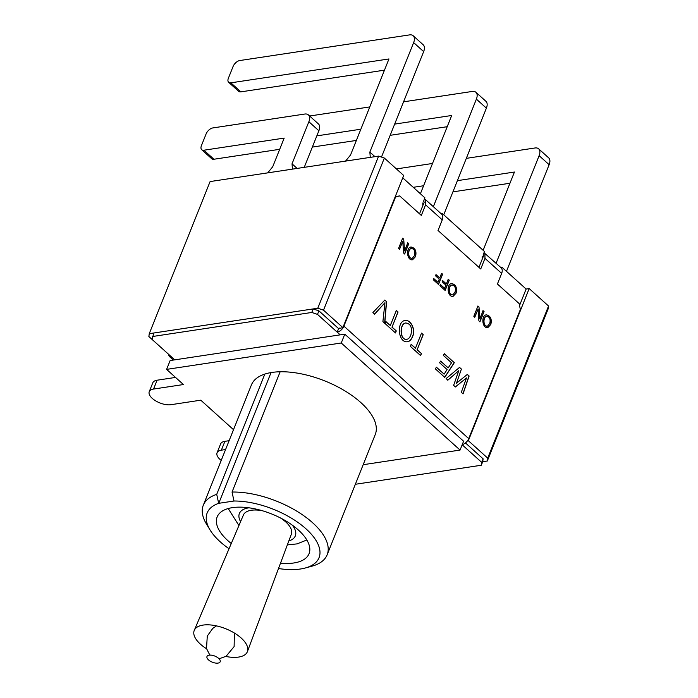 <?xml version="1.0" encoding="UTF-8"?>
<svg xmlns="http://www.w3.org/2000/svg" width="698" height="698" viewBox="0 0 698 698"><rect width="100%" height="100%" fill="white"/><g stroke="black" fill="none" stroke-linecap="round" stroke-linejoin="round"><path stroke-width="1.05" d="M323.514 310.165L317.773 308.228L378.621 156.108L384.354 158.053L323.514 310.165L342.866 327.615L338.609 328.61L337.186 332.143A6.457 3.551 -48 0 0 343.905 326.141L468.724 438.623L520.368 309.502L519.111 303.56L497.421 284.007L501.67 273.398C502.586 270.92 502.368 269.018 501.016 267.674L484.011 252.702M441.913 214.443L442.288 213.492L484.482 251.516L483.068 255.049L483.653 255.581L478.941 267.36M419.542 213.824L424.253 202.045L423.52 201.39L424.934 197.848L402.763 177.868M378.621 156.108L210.098 181.567L149.259 333.688L317.773 308.228M342.866 327.615L403.706 175.495L384.354 158.053M442.288 213.492L440.979 213.571M500.518 267.229L501.836 267.151L526.126 289.042L529.189 288.579L548.549 306.021L548.157 308.891L487.309 461.012L487.71 458.141L548.549 306.021M467.477 440.831L468.349 440.7L529.189 288.579M519.53 305.541L526.126 289.042M468.349 440.7L487.71 458.141M501.443 268.137L501.836 267.151M487.309 461.012L482.719 461.701L481.297 465.243L355.361 484.272M168.244 353.991L148.866 336.549L149.259 333.688M280.151 371.764L232.041 492.046A66.703 31.009 21.8 0 1 300.786 513.684A66.703 31.009 21.8 0 1 327.153 554.779A66.703 31.009 21.8 0 1 311.893 566.2L305.253 568.006A60.246 28.007 21.8 0 1 278.502 568.53M229.04 548.741A60.246 28.007 21.8 0 1 210.037 529.922L206.468 524.041A66.703 31.009 21.8 0 1 203.293 505.239A66.703 31.009 21.8 0 1 216.72 494.359L264.83 374.076M232.041 492.046L233.987 501.016A60.246 28.007 21.8 0 1 307.137 529.878A60.246 28.007 21.8 0 1 305.253 568.006M210.037 529.922A60.246 28.007 21.8 0 1 218.666 503.328L216.72 494.359M404.57 250.879L407.789 242.825L408.775 243.707L404.674 253.976L403.619 253.025L402.755 241.29L399.535 249.343L398.549 248.453L402.65 238.193L403.706 239.144L404.57 250.879L403.706 239.144M415.546 256.602L412.579 259.752C406.803 260.956 405.695 247.441 411.078 246.996C415.249 247.938 416.741 251.14 415.546 256.602M372.898 312.582L384.816 300.061L386.579 301.641L384.764 323.287L382.905 321.604L384.947 302.723L374.643 314.161L372.898 312.582M390.304 325.521L396.342 310.444L398.061 311.989L392.023 327.074L396.29 330.913L395.478 332.937L385.235 323.706L386.038 321.682L390.304 325.521L385.889 321.699M412.64 336.462C411.41 339.586 409.735 341.339 407.632 341.715C398.104 343.381 396.132 321.385 405.206 320.452C411.043 319.64 415.842 329.91 412.64 336.462M424.428 199.131L425.501 199.619L425.579 204.828L421.33 215.438L399.64 195.894L395.557 197.019L343.905 326.141M501.67 273.398L484.979 258.365L480.739 268.974L438.021 230.48L442.262 219.861C443.186 217.392 442.968 215.481 441.607 214.138L425.501 199.619M456.492 383.202L467.337 374.425L469.126 376.03L463.071 393.846L461.317 392.276L466.5 377.923L455.41 386.954L453.63 385.348L458.743 370.717L447.88 380.166L446.118 378.569L459.537 367.401L461.404 369.076L456.492 383.202L461.404 369.076M443.3 355.378L444.382 353.738L454.311 362.69L444.766 377.356L435.343 368.858L436.416 367.2L444.12 374.145L447.113 369.556L439.574 362.751L440.647 361.093L448.186 367.89L451.519 362.786L443.3 355.378M415.467 348.197L421.505 333.121L423.215 334.656L417.177 349.742L421.452 353.589L420.641 355.614L410.389 346.382L411.201 344.358L415.467 348.197L411.052 344.376M490.825 324.448L487.867 327.598C482.091 328.802 480.974 315.287 486.358 314.842C490.528 315.784 492.02 318.986 490.825 324.448M479.858 318.724L483.077 310.671L484.054 311.552L479.954 321.822L478.898 320.871L478.043 309.127L474.815 317.189L473.829 316.299L477.938 306.038L478.994 306.989L479.858 318.724L478.994 306.989M456.099 293.151L453.133 296.301C447.357 297.505 446.249 283.99 451.632 283.545C455.803 284.487 457.295 287.689 456.099 293.151M446.371 283.938L448.238 279.27L449.268 280.203L445.158 290.464L439.915 285.735L440.403 284.522L444.617 288.326L445.891 285.15L442.244 281.861L442.724 280.657L446.371 283.938L442.567 280.675M439.731 277.961L441.598 273.293L442.628 274.218L438.527 284.479L433.275 279.75L433.763 278.537L437.978 282.341L439.251 279.165L435.604 275.876L436.084 274.672L439.731 277.961L435.927 274.698M399.64 195.894L395.216 196.731M484.979 258.365L484.901 253.156M482.239 259.115L482.205 256.515M468.724 438.623A6.457 3.551 132 0 1 462.259 444.582M395.557 197.019L395.068 197.098M339.847 327.973A2.155 1.187 132 0 1 338.609 328.61L318.916 310.863L317.503 314.397L340.196 334.848M462.172 444.783L481.699 462.373L483.112 458.839L465.461 442.933M174.736 359.845L152.042 339.394L153.857 332.99L313.184 308.917L311.77 312.46L317.503 314.397M152.443 336.523L311.77 312.46M481.699 462.373L481.297 465.243M318.916 310.863L313.184 308.917M482.719 461.701L483.112 458.839M171.734 357.14A6.457 3.551 132 0 1 169.535 356.626A6.457 3.551 132 0 1 168.803 354.497M231.274 543.506A49.488 23.008 21.8 0 1 217.157 516.939A49.488 23.008 21.8 0 1 232.399 507.647A49.488 23.008 21.8 0 1 286.285 521.188A49.488 23.008 21.8 0 1 309.048 553.689A49.488 23.008 21.8 0 1 280.5 563.19M233.987 501.016L218.666 503.328M422.796 202.978L422.84 205.578M467.18 374.442L469.126 376.03M468.969 376.056L462.914 393.873M455.262 386.971L466.5 377.923M447.732 380.192L458.743 370.717M459.389 367.418L461.247 369.102M444.225 353.755L454.311 362.69M454.162 362.707L444.617 377.382M436.259 367.218L444.12 374.145M440.49 361.11L448.186 367.89M421.348 333.138L423.215 334.656M423.058 334.682L417.177 349.742M417.029 349.759L421.452 353.589M421.304 353.616L420.493 355.64M405.756 322.973L405.538 323.008C399.012 323.924 399.928 341.165 406.917 339.237M410.895 334.822C412.439 327.58 410.712 323.628 405.695 322.982C399.16 323.907 400.076 341.139 407.074 339.211C408.505 339.054 409.778 337.596 410.895 334.822M405.058 320.478C410.895 319.667 415.694 329.927 412.492 336.48C411.253 339.612 409.586 341.366 407.475 341.741M396.185 310.462L398.061 311.989M397.904 312.015L392.023 327.074M391.875 327.092L396.29 330.913M396.141 330.939L395.33 332.963M384.668 300.079L386.579 301.641M386.43 301.667L384.615 323.305M374.494 314.187L384.947 302.723M486.654 316.36L486.541 316.377C482.859 316.622 482.746 326.943 487.361 326.123M489.778 323.471C490.72 319.178 489.691 316.805 486.689 316.351C482.972 316.604 482.929 327.039 487.579 326.088L489.778 323.471M486.358 314.85L486.201 314.877C490.38 315.819 491.872 319.021 490.677 324.474L487.71 327.615M482.92 310.689L484.054 311.552M483.906 311.578L479.796 321.839M474.666 317.215L478.043 309.127M477.781 306.056L478.837 307.007M411.366 248.514L411.253 248.532C407.571 248.776 407.466 259.106 412.082 258.277M414.49 255.625C415.441 251.332 414.411 248.959 411.41 248.514C407.684 248.758 407.649 259.194 412.291 258.243L414.49 255.625M410.939 247.022C415.101 247.973 416.584 251.175 415.389 256.628L412.431 259.778M407.641 242.843L408.775 243.707M408.627 243.733L404.517 253.993M399.378 249.369L402.755 241.29M402.502 238.21L403.557 239.161M451.92 285.063L451.807 285.081C448.125 285.325 448.02 295.647 452.636 294.826M455.052 292.174C455.995 287.881 454.965 285.508 451.964 285.054C448.238 285.308 448.203 295.743 452.845 294.792L455.052 292.174M451.632 283.554L451.475 283.58C455.654 284.522 457.138 287.724 455.942 293.177L453.133 296.284M448.081 279.296L449.268 280.203M449.111 280.221L445.01 290.49M440.246 284.548L444.617 288.326M441.441 273.311L442.628 274.218M442.48 274.244L438.37 284.505M433.606 278.563L437.978 282.341M218.736 503.389L271.051 372.575M225.803 656.452A28.618 13.297 -158.2 0 0 238.55 657.088A28.618 13.297 -158.2 0 0 247.415 651.592A28.618 13.297 -158.2 0 0 234.074 632.85A28.618 13.297 -158.2 0 0 203.039 625.094A28.618 13.297 -158.2 0 0 194.28 630.338A28.618 13.297 -158.2 0 0 206.573 648.756M280.439 517.951A25.817 12.006 21.8 0 1 285.735 521.921A25.817 12.006 21.8 0 1 291.363 534.171L247.415 651.592M194.28 630.338L243.419 514.993A25.817 12.006 21.8 0 1 251.332 510.264A25.817 12.006 21.8 0 1 262.518 510.779M217.985 663.1A7.102 3.298 21.8 0 1 207.001 657.804A7.102 3.298 21.8 0 1 215.752 656.486A7.102 3.298 21.8 0 1 217.985 663.1M292.462 169.125L292.026 163.829L308.865 121.731A10.758 5.916 -48 0 0 308.403 114.9A10.758 5.916 -48 0 0 304.738 114.044L212.82 127.935A6.457 3.551 -48 0 0 206.102 133.937L201.434 145.612A6.457 3.551 -48 0 0 201.705 149.712A6.457 3.551 -48 0 0 203.903 150.218L284.182 138.091L272.717 166.752L267.727 172.86M297.112 168.419L292.026 163.829M304.241 167.346L318.873 130.762A10.758 5.916 -48 0 0 318.419 123.921L308.403 114.9M201.705 149.712L211.721 158.734A6.457 3.551 -48 0 0 213.92 159.249L279.697 149.311M443.745 214.792L486.393 108.155A10.758 5.916 -48 0 0 485.939 101.315L475.923 92.293A10.758 5.916 -48 0 0 472.258 91.447L403.575 101.821M433.353 206.704L476.385 99.133A10.758 5.916 -48 0 0 475.923 92.293M369.774 106.925L309.633 116.008M316.831 135.866L360.857 129.209M394.658 124.104L451.702 115.484L420.397 193.756M312.346 147.077L356.373 140.429M390.173 135.316L447.217 126.704M370.289 157.364L369.853 152.077L413.644 42.587A10.758 5.916 -48 0 0 413.181 35.755A10.758 5.916 -48 0 0 409.517 34.9L239.772 60.543A6.457 3.551 -48 0 0 233.053 66.546L228.386 78.22A6.457 3.551 -48 0 0 228.665 82.32A6.457 3.551 -48 0 0 230.864 82.835L388.961 58.946L350.544 154.991L345.554 161.107M374.939 156.666L369.853 152.077M381.474 157.076L423.651 51.608A10.758 5.916 -48 0 0 423.197 44.777L413.181 35.755M228.665 82.32L238.672 91.342A6.457 3.551 -48 0 0 240.871 91.857L384.476 70.158M221.214 460.436A13.986 6.5 21.8 0 1 217.061 452.793L220.594 443.954A13.986 6.5 21.8 0 1 224.904 441.328L229.11 440.691M217.061 452.793A13.986 6.5 21.8 0 1 221.362 450.175L225.576 449.538M460.061 450.07L463.594 441.223L344.786 334.159L341.252 342.997L460.061 450.07L363.178 464.702M233.516 429.68L200.78 400.181L170.905 404.7A13.986 6.5 -158.2 0 1 155.68 400.87A13.986 6.5 -158.2 0 1 149.241 391.683A13.986 6.5 -158.2 0 1 153.551 389.056L183.426 384.546L166.604 369.382L170.146 360.543L344.786 334.159M166.604 369.382L341.252 342.997M175.53 377.426L157.085 380.209A13.986 6.5 -158.2 0 0 152.783 382.836L149.241 391.683M203.293 505.239L251.402 384.956A66.703 31.009 21.8 0 1 271.95 372.435A66.703 31.009 21.8 0 1 344.576 390.688A66.703 31.009 21.8 0 1 375.262 434.496L327.153 554.779M506.478 271.339L549.134 164.693A10.758 5.916 -48 0 0 548.68 157.861L538.664 148.84A10.758 5.916 -48 0 0 535 147.985L466.316 158.359M496.095 263.242L539.126 155.671A10.758 5.916 -48 0 0 538.664 148.84M432.516 163.472L396.42 168.925M413.251 187.317L423.599 185.755M457.399 180.651L514.443 172.031L483.138 250.303M452.915 191.863L509.959 183.242M442.262 219.861L425.579 204.828M248.977 507.812A30.119 14.004 -158.2 0 0 248.663 507.856A30.119 14.004 -158.2 0 0 240.592 521.633M288.832 540.933A30.119 14.004 -158.2 0 0 292.296 525.14M318.873 130.762L308.865 121.731M213.92 159.249L203.903 150.218M486.393 108.155L476.385 99.133M423.651 51.608L413.644 42.587M240.871 91.857L230.864 82.835M221.362 450.175L224.904 441.328M153.551 389.056L157.085 380.209M549.134 164.693L539.126 155.671M169.535 356.626L173.34 360.055M216.502 625.888L212.82 628.348L207.289 636.035L206.503 648.503L209.828 655.09M219.085 658.799L226.126 656.26L234.118 646.592L234.388 633.042M228.211 508.537L238.925 525.55M287.34 544.911L297.095 543.882L306.841 539.982"/></g></svg>
